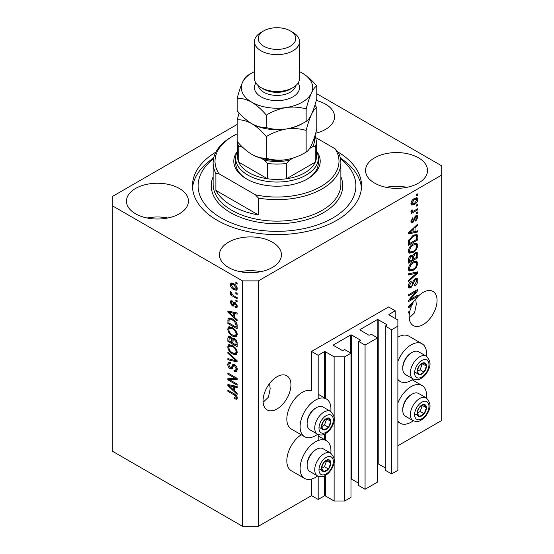 <?xml version="1.0" encoding="UTF-8"?>
<svg xmlns="http://www.w3.org/2000/svg" width="554" height="554" viewBox="0 0 554 554"><rect width="100%" height="100%" fill="white"/><g stroke="black" fill="none" stroke-linecap="round" stroke-linejoin="round"><path stroke-width="0.83" d="M395.224 310.801L388.583 306.964L311.535 351.444L318.176 355.28L324.291 351.748A0.755 0.436 0 0 1 325.35 351.748L334.117 356.811L344.747 356.811L350.987 353.21L344.609 349.526L343.148 350.37A0.755 0.436 0 0 1 342.088 350.37L333.584 345.461L333.584 344.851L350.592 335.031A0.755 0.436 0 0 1 351.651 335.031L360.155 339.941A0.755 0.436 0 0 1 360.155 340.558L358.694 341.396L365.065 345.08L377.551 337.871L371.18 334.187L369.719 335.031A0.755 0.436 0 0 1 368.652 335.031L360.155 330.122L360.155 329.512L377.156 319.693A0.755 0.436 0 0 1 378.216 319.693L386.72 324.602A0.755 0.436 0 0 1 386.72 325.219L385.259 326.064L391.636 329.741L397.876 326.14L397.876 320.004L389.109 314.942L389.109 314.326L395.224 310.801L395.224 318.467M389.109 314.326A0.755 0.436 0 0 0 389.109 314.942M385.259 326.064L385.259 470.242L391.636 473.919L397.876 470.318L397.876 326.14M391.636 473.919L391.636 329.741M377.551 463.753A0.755 0.436 0 0 1 378.216 463.871L385.259 467.936M360.155 329.512A0.755 0.436 0 0 0 360.155 330.122M358.694 341.396L358.694 485.581L365.065 489.258L377.551 482.049L377.551 337.871M365.065 489.258L365.065 345.08M350.987 479.092A0.755 0.436 0 0 1 351.651 479.21L358.694 483.275M333.584 344.851A0.755 0.436 0 0 0 333.584 345.461M237.188 124.415L112.289 196.532L112.289 451.143L242.465 526.3L258.406 526.3L311.535 495.622L318.176 499.459L324.291 495.934A0.755 0.436 0 0 1 325.35 495.934L334.117 500.989L344.747 500.989L350.987 497.388L350.987 353.21M344.747 500.989L344.747 356.811M334.117 500.989L334.117 461.828M334.117 458.941L334.117 420.105M334.117 417.217L334.117 356.811M318.176 499.459L318.176 476.239M318.176 440.52L318.176 434.516M318.176 398.797L318.176 355.28M311.535 495.622L311.535 479.065M317.636 434.26A21.793 12.583 -60 0 1 315.524 435.652A21.793 12.583 -60 0 1 304.624 436.732L291.342 429.059A21.793 12.583 -60 0 1 288.004 411.601A21.793 12.583 -60 0 1 302.235 392.398A21.793 12.583 -60 0 1 311.535 390.632L311.535 351.444M263.108 402.287L268.448 397.19L270.158 388.908L269.639 383.423M263.053 400.909A19.722 11.385 120 0 0 267.139 409.939A19.722 11.385 120 0 0 282.339 404.655A19.722 11.385 120 0 0 290.947 384.808A19.722 11.385 120 0 0 286.861 375.778A19.722 11.385 120 0 0 271.661 381.062A19.722 11.385 120 0 0 263.053 400.909M409.219 317.934L414.565 312.83L416.276 304.548L415.756 299.07M409.171 316.549A19.722 11.385 120 0 0 413.256 325.579A19.722 11.385 120 0 0 428.45 320.295A19.722 11.385 120 0 0 437.064 300.448A19.722 11.385 120 0 0 432.979 291.418A19.722 11.385 120 0 0 414.898 300.233L408.506 306.286L408.506 307.373L411.29 306.791A19.722 11.385 120 0 0 409.863 311.133L408.506 311.916L408.506 313.031L409.586 312.408A19.722 11.385 120 0 0 409.171 316.549M315.662 133.251A30.996 17.894 0 0 0 334.561 116.769A30.996 17.894 0 0 0 325.482 104.117A30.996 17.894 0 0 0 316.265 100.447M179.371 188.478A30.996 17.894 0 0 0 145.591 184.6A30.996 17.894 0 0 0 126.457 201.13A30.996 17.894 0 0 0 135.536 213.782A30.996 17.894 0 0 0 169.309 217.667A30.996 17.894 0 0 0 188.45 201.13A30.996 17.894 0 0 0 179.371 188.478M167.779 218.006A30.996 17.894 0 0 0 147.122 218.006M272.353 242.16A30.996 17.894 0 0 0 238.573 238.282A30.996 17.894 0 0 0 219.439 254.812A30.996 17.894 0 0 0 228.518 267.464A30.996 17.894 0 0 0 262.298 271.349A30.996 17.894 0 0 0 281.432 254.812A30.996 17.894 0 0 0 272.353 242.16M260.761 271.689A30.996 17.894 0 0 0 240.104 271.689M418.464 157.8A30.996 17.894 0 0 0 384.691 153.922A30.996 17.894 0 0 0 365.55 170.452A30.996 17.894 0 0 0 374.629 183.111A30.996 17.894 0 0 0 408.409 186.989A30.996 17.894 0 0 0 427.543 170.452A30.996 17.894 0 0 0 418.464 157.8M406.878 187.328A30.996 17.894 0 0 0 386.221 187.328M330.786 453.214A21.793 12.583 120 0 0 326.417 440.707A21.793 12.583 120 0 0 315.524 441.787A21.793 12.583 120 0 0 301.286 460.99A21.793 12.583 120 0 0 304.624 478.448A21.793 12.583 120 0 0 315.524 477.368A21.793 12.583 120 0 0 317.636 475.983M304.624 436.732A21.793 12.583 -60 0 1 301.286 419.267A21.793 12.583 -60 0 1 315.524 400.064A21.793 12.583 -60 0 1 326.417 398.991A21.793 12.583 -60 0 1 330.786 411.49M397.876 403.014A21.793 12.583 -60 0 1 411.158 386.567A21.793 12.583 -60 0 1 422.058 385.494A21.793 12.583 -60 0 1 426.421 397.994M413.277 420.763A21.793 12.583 -60 0 1 411.158 422.155A21.793 12.583 -60 0 1 400.265 423.235A21.793 12.583 -60 0 1 397.876 421.047M426.421 356.277A21.793 12.583 120 0 0 422.058 343.771A21.793 12.583 120 0 0 411.158 344.851A21.793 12.583 120 0 0 397.876 361.291M397.876 379.331A21.793 12.583 120 0 0 400.265 381.512A21.793 12.583 120 0 0 411.158 380.432A21.793 12.583 120 0 0 413.277 379.047M215.88 152.073A84.533 48.807 0 0 0 192.467 185.791A84.533 48.807 0 0 0 217.223 220.305A84.533 48.807 0 0 0 309.347 230.879A84.533 48.807 0 0 0 361.533 185.791A84.533 48.807 0 0 0 338.12 152.073M410.403 299.389L417.799 295.116L417.799 296.231L408.506 301.598L408.506 300.406L415.916 291.598L408.506 295.878L408.506 294.763L417.799 289.396L417.799 290.587L410.403 299.389L409.704 298.987M415.216 278.62L417.155 278.399L417.924 280.435C417.799 282.769 416.753 284.569 414.787 285.836L414.662 284.791L416.837 280.968L416.338 279.583L415.244 279.715L410.929 287.782L409.122 288.018L408.381 286.141C408.471 284.05 409.392 282.415 411.158 281.238L411.283 282.284L409.468 285.476L409.925 286.778L410.95 286.653L411.899 285.76L412.993 281.557L415.216 278.62M408.506 273.808L417.799 271.82L417.799 272.97L408.506 281.55L408.506 280.4L416.719 273.08L408.506 274.964L408.506 273.808M416.504 260.982L417.924 263.323L416.463 267.326L413.277 270.255L409.371 270.996L408.381 268.822C408.866 265.629 410.459 263.295 413.159 261.813L416.975 261.176M416.504 243.137L417.924 245.47L416.463 249.48L413.277 252.409L409.371 253.15L408.381 250.976C408.866 247.783 410.459 245.45 413.159 243.968L416.975 243.331M415.022 231.454L417.799 230.783L417.799 231.946L408.506 233.885L408.506 232.798L417.799 223.996L417.799 225.159L415.022 227.701L415.022 231.454L413.935 230.824M416.476 194.648L417.799 193.879L417.799 194.994L416.476 195.763L416.476 194.648M258.406 526.3L258.406 280.885L441.711 175.057L441.711 165.854L316.812 93.744M397.876 445.776L441.711 420.465L441.711 175.057M422.058 343.771L408.776 336.105A21.793 12.583 120 0 0 397.876 337.178M301.203 434.751A21.793 12.583 120 0 0 287.81 453.982A21.793 12.583 120 0 0 291.342 470.782L304.624 478.448M414.35 198.519L417.238 197.91L417.924 199.461C417.564 201.781 416.4 203.45 414.42 204.474L411.601 205.049L410.923 203.498C411.262 201.213 412.405 199.551 414.35 198.519M416.476 204.966L417.799 204.197L417.799 205.312L416.476 206.081L416.476 204.966M414.295 210.686L417.799 208.657L417.799 209.779L411.04 213.678L411.04 212.563L412.121 211.94L410.923 211.316L411.283 210.056L412.245 209.918L412.128 210.742L412.917 211.282L414.295 210.686M411.179 211.857L410.923 211.316M411.206 210.208L412.917 211.282M416.476 212.632L417.799 211.87L417.799 212.985L416.476 213.747L416.476 212.632M415.742 215.845L417.307 215.631L417.924 217.223L415.749 221.143L415.632 220.097L416.954 217.708L416.622 216.78L415.909 216.863L412.848 222.673L411.497 222.847L410.923 221.316L412.855 217.653L412.972 218.698L411.885 220.721L412.709 221.642L415.742 215.845M410.867 220.928L412.709 221.642M413.104 235.36L417.024 234.536L417.799 236.731L417.799 239.896L408.506 245.263L408.679 240.429L413.104 235.36M415.071 252.762L417.155 252.444L417.799 254.438L417.799 257.742L408.506 263.108L408.506 259.784C408.513 257.97 409.295 256.544 410.839 255.484L412.792 255.56L415.071 252.762M412.488 255.29L412.086 255.152M229.751 379.802L237.154 384.074L237.154 385.189L227.853 379.822L227.853 378.631L235.263 378.382L227.853 374.102L227.853 372.987L237.154 378.354L237.154 379.552L229.751 379.802L231.073 379.033L237.154 378.825M234.564 364.594C236.316 365.806 237.223 367.454 237.271 369.539L236.44 371.63L234.134 371.312L234.01 370.127L235.561 370.321L236.184 368.812L234.591 365.723L233.629 365.592L231.967 369.012L230.277 368.812C228.643 367.704 227.791 366.173 227.729 364.227L228.497 362.268L230.506 362.531L230.63 363.715L229.287 363.542L228.816 364.816L230.298 367.711L231.247 367.904L232.874 364.359L234.564 364.594M227.853 352.025L237.154 360.779L237.154 361.928L227.853 359.775L227.853 358.625L236.066 360.786L227.853 353.189L227.853 352.025M237.271 352.42L235.81 354.747L232.625 353.992C229.862 352.524 228.227 350.163 227.729 346.908L228.712 344.747L232.514 345.419L235.852 348.438L237.271 352.42M236.329 354.539L236.738 354.207M237.271 334.574L235.81 336.894L232.625 336.139C229.862 334.671 228.227 332.31 227.729 329.055L228.712 326.895L232.514 327.573L235.852 330.593L237.271 334.574M236.329 336.693L236.738 336.361M235.824 292.533L237.154 293.301L237.154 294.416L235.824 293.648L235.824 292.533M233.698 283.634C235.713 284.652 236.904 286.342 237.271 288.696L236.579 290.234L233.767 289.673C231.787 288.648 230.616 286.979 230.27 284.652L230.963 283.115L233.698 283.634M237.271 398.001L236.613 399.302L234.37 398.645L234.252 397.46C235.256 398.181 235.9 398.132 236.184 397.322L235.485 395.805L227.853 391.256L227.853 390.141L234.162 393.783C235.921 394.58 236.96 395.985 237.271 398.001M237.257 397.149L235.928 397.917L237.07 396.809M112.289 205.735L242.465 280.885L258.406 280.885M242.465 526.3L242.465 280.885M234.37 317.207L237.154 319.748L237.154 320.904L227.853 312.11L227.853 311.023L237.154 312.962L237.154 314.118L234.37 313.453L234.37 317.207M235.09 302.429L237.271 306.327L236.69 307.844L235.097 307.733L234.979 306.542L235.942 306.632L236.302 305.69L235.256 303.64L234.64 303.537L233.428 306.064L232.195 305.919L230.27 302.325L230.866 300.76L232.202 300.898L232.32 302.082L231.53 302.013L231.233 302.844L232.057 304.721L232.625 304.693L233.719 302.193L235.09 302.429M232.057 304.721L233.947 303.924L234.577 302.186M235.824 300.06L237.154 300.829L237.154 301.944L235.824 301.175L235.824 300.06M233.643 295.594L237.154 297.623L237.154 298.738L230.388 294.832L230.388 293.717L231.468 294.34L230.27 292.332L230.63 291.487L231.593 292.464L232.264 294.603L233.643 295.594M235.824 282.215L237.154 282.983L237.154 284.098L235.824 283.329L235.824 282.215M232.451 318.889C235.201 320.288 236.773 322.553 237.154 325.69L237.154 328.854L227.853 323.488L228.026 318.855L228.629 318.093L232.451 318.889M233.186 338.127L232.14 338.736L234.418 338.57C236.226 339.706 237.133 341.312 237.154 343.397L237.154 346.7L227.853 341.333L227.853 338.009L228.463 336.216L230.187 336.41L232.14 338.736L232.542 338.259M234.37 390.688L237.154 393.229L237.154 394.393L227.853 385.591L227.853 384.504L237.154 386.443L237.154 387.599L234.37 386.941L234.37 390.688M237.223 398.527L235.845 397.959M235.533 397.973L234.37 398.645M236.233 395.376L235.485 395.805M228.816 390.695L227.853 391.256M234.37 316.258L233.933 315.842M229.557 311.701L229.183 311.341L227.853 312.11M237.154 313.031L235.699 312.685L234.37 313.453M234.612 313.315L234.612 312.428L233.289 313.197L228.823 312.124L233.289 316.209L233.289 313.197M234.37 315.586L233.289 316.209M229.965 311.466L228.823 312.124M237.167 307.186L236.426 306.964L235.097 307.733M236.426 306.964L236.364 306.39M237.14 305.212L236.302 305.69M236.039 303.183L235.256 303.64M235.748 302.899L234.64 303.537M233.933 305.337L232.195 305.919M233.525 305.15L232.812 304.603M231.614 301.972L231.593 301.563L230.27 302.325M231.593 301.563L231.697 300.725M233.386 303.952L233.947 303.924L233.386 303.952M236.787 300.621L235.824 301.175M231.468 294.34L231.828 294.132M231.357 294.278L230.388 294.832M231.032 291.889L230.27 292.332M236.787 282.769L235.824 283.329M237.098 289.645L235.526 289.14M234.841 289.049L233.767 289.673M231.62 284.347L231.593 283.883L230.27 284.652M231.593 283.883L231.773 282.935M233.345 283.44L231.655 284.327L231.233 285.241L233.767 288.558L235.872 289.029L236.302 288.108L233.767 284.791L231.655 284.327M235.872 289.029L237.244 288.232M234.667 284.271L233.767 284.791M237.126 287.637L236.302 288.108M236.787 293.087L235.824 293.648M237.154 327.324L236.426 326.902M228.941 322.857L227.853 323.488M229.183 319.693L229.349 318.086L228.026 318.855M231.51 318.398L229.121 319.7L228.941 322.996L236.066 327.109L236.066 325.198L234.709 321.736L232.438 319.997C231.032 319.035 229.931 318.938 229.121 319.7M237.154 326.486L236.066 327.109M233.359 319.464L232.438 319.997M235.443 321.313L234.709 321.736M237.07 324.616L236.066 325.198M236.883 336.174L234.647 335.738M233.677 335.53L232.625 336.139M229.065 328.591L227.729 329.055M229.058 328.293L229.481 326.666M230.381 327.92L231.711 327.158L230.879 327.324L229.557 328.093L228.816 329.678C229.218 332.185 230.492 333.965 232.638 335.038L235.443 335.544L236.184 333.951C235.796 331.507 234.564 329.748 232.479 328.667L229.557 328.093M235.443 335.544L237.264 334.291M233.4 328.141L232.479 328.667M237.147 333.397L236.184 333.951M237.154 345.17L236.426 344.754M232.805 342.663L232.078 342.24M228.941 340.71L227.853 341.333M229.183 337.531L229.321 336.077M234.633 338.702L233.227 339.512L232.805 343.078L236.066 344.962L235.949 341.596L234.425 339.692L233.227 339.512M233.047 339.713L232.881 338.307M228.941 340.849L231.717 342.448L231.627 339.332L230.339 337.615L229.294 337.441L228.941 340.849M232.805 341.825L231.717 342.448M231.129 337.157L230.339 337.615M232.957 338.563L231.627 339.332M237.154 344.332L236.066 344.962M235.291 339.193L234.425 339.692M236.745 341.139L235.949 341.596M237.05 342.178L236.066 342.746M236.883 354.027L234.647 353.584M233.677 353.383L232.625 353.992M229.065 346.437L227.729 346.908M229.058 346.139L229.481 344.512M230.381 345.772L231.711 345.003L230.879 345.17L229.557 345.938L228.816 347.524C229.218 350.031 230.492 351.818 232.638 352.884L235.443 353.39L236.184 351.804C235.796 349.359 234.564 347.593 232.479 346.52L229.557 345.938M235.443 353.39L237.264 352.143M233.4 345.987L232.479 346.52M237.147 351.25L236.184 351.804M237.154 360.855L236.288 360.654M230.568 359.331L229.183 359.006L227.853 359.775M236.745 360.398L236.066 360.786M228.615 352.746L227.853 353.189M236.98 371.048L235.457 370.55L234.134 371.312M235.561 370.321L237.257 369.172M237.14 368.265L236.184 368.812M235.429 365.238L234.591 365.723M232.486 368.382L231.607 368.043L230.277 368.812M229.065 363.743L227.729 364.227M229.058 363.459L229.301 362.115M233.67 364.2L232.576 367.136L231.247 367.904M233.615 364.234L232.341 364.968M230.111 379.587L229.183 379.054L227.853 379.822M229.183 379.054L229.183 378.59M236.233 377.821L235.263 378.382M228.816 373.548L227.853 374.102M234.37 389.739L233.933 389.324M229.557 385.182L229.183 384.829L227.853 385.591M237.154 386.519L235.699 386.173L234.37 386.941M234.612 386.796L234.612 385.916L233.289 386.678L228.823 385.605L233.289 389.697L233.289 386.678M234.37 389.067L233.289 389.697M229.965 384.947L228.823 385.605M416.837 194.44L417.799 194.994M416.428 197.736L416.594 198.692L417.924 199.461M416.594 198.692L416.566 199.149M413.346 203.858L414.42 204.474M412.661 203.948L411.089 204.454M411.054 202.494L412.294 203.824L414.42 203.366L416.954 199.987L416.539 199.128L414.856 198.249M410.943 203.048L412.294 203.824M413.506 199.073L414.42 199.599L411.885 202.972M416.539 199.128L414.42 199.599M416.837 204.758L417.799 205.312M416.837 209.218L417.799 209.779M412.495 211.303L411.754 211.732M410.923 211.254L412.121 211.94M416.837 212.424L417.799 212.985M416.476 215.541L416.594 216.455L417.924 217.223M415.036 216.365L415.909 216.863M414.482 217.009L415.292 217.473M411.989 221.572L411.518 221.912L412.848 222.673M411.518 221.912L411.013 222.14M412.162 218.234L412.972 218.698M411.047 220.236L411.885 220.721M416.476 231.101L417.799 231.946M416.476 231.177L413.935 231.711L413.935 228.698L409.475 232.784L413.935 231.711M412.917 231.925L410.819 232.361M409.288 232.68L408.506 232.839M417.044 224.716L417.799 225.159M414.323 227.292L415.022 227.701M413.7 227.881L413.7 228.56M408.88 232.445L409.475 232.784M413.256 228.303L413.935 228.698M416.192 234.328L416.476 235.962L417.799 236.731M416.719 239.266L417.799 239.896M409.226 243.31L408.506 243.732M408.506 242.894L409.593 243.518L416.719 239.404L416.158 235.706L414.15 234.82M408.568 241.045L409.593 241.634L409.593 243.518M408.984 239.55L409.773 240.014L409.593 241.634M412.169 235.949L413.09 236.482L409.773 240.014M414.073 234.854L415.361 235.595L413.09 236.482M416.158 235.706L415.361 235.595M415.763 249.071L416.463 249.48M412.245 251.814L413.277 252.409M410.978 252.146L408.804 252.631M416.192 243.074L416.594 244.709L417.924 245.47M408.52 249.792L409.468 250.339L410.189 251.966L413.291 251.281C415.292 250.2 416.476 248.476 416.837 246.108L416.102 244.508L413.963 243.552M408.388 250.713L410.189 251.966M410.299 246.357L411.033 246.779L409.468 250.339M412.218 244.57L413.132 245.097L411.033 246.779M416.102 244.508L413.132 245.097M416.303 252.305L416.476 253.815M416.719 257.118L417.799 257.742M413.09 258.926L412.37 259.348M409.226 261.156L408.506 261.578M412.211 255.228L412.128 256.46M412.37 258.51L413.457 259.14L416.719 257.257L416.601 254.03L414.911 252.859M408.506 260.74L409.593 261.37L412.37 259.764L412.28 256.751L410.646 255.567M410.126 256.01L410.992 256.516L409.593 259.542L409.593 261.37M412.28 256.751L410.992 256.516M414.212 253.379L415.078 253.877L413.457 257.084L413.457 259.14M416.601 254.03L415.078 253.877M415.763 266.924L416.463 267.326M412.245 269.659L413.277 270.255M410.978 269.992L408.804 270.477M416.192 260.92L416.594 262.554L417.924 263.323M408.52 267.637L409.468 268.184L410.189 269.812L413.291 269.133C415.292 268.046 416.476 266.322 416.837 263.953L416.102 262.354L413.963 261.398M408.388 268.565L410.189 269.812M410.299 264.203L411.033 264.625L409.468 268.184M412.218 262.423L413.132 262.949L411.033 264.625M416.102 262.354L413.132 262.949M416.476 272.104L417.799 272.97M416.476 272.201L415.985 272.658M408.506 273.898L415.389 272.312L416.719 273.08M416.345 278.233L416.594 279.666L417.924 280.435M416.338 279.583L414.946 278.787M414.399 279.23L415.244 279.715M409.953 286.792L409.6 287.02L410.929 287.782M409.6 287.02L408.589 287.394M410.41 281.785L411.283 282.284M408.513 284.922L409.468 285.476M408.395 285.829L409.925 286.778M416.837 295.67L417.799 296.231M410.036 299.174L409.074 299.735M414.946 291.044L415.916 291.598M416.767 289.991L417.799 290.587M415.916 290.483L415.285 291.238M410.036 306.064L411.29 306.791M409.288 306.161L408.506 306.327M411.234 305.746L411.788 305.635A19.722 11.385 120 0 1 413.236 302.83L409.475 306.265L411.234 305.746M408.88 305.926L409.475 306.265M412.564 302.442L413.236 302.83M408.617 311.847L409.586 312.408M417.758 410.14A6.572 3.795 120 0 0 417.141 413.18A6.572 3.795 120 0 0 419.461 416.49A6.572 3.795 120 0 0 424.115 413.803A6.572 3.795 120 0 0 426.435 407.813A6.572 3.795 120 0 0 424.115 404.503A6.572 3.795 120 0 0 419.461 407.19A6.572 3.795 120 0 0 417.758 410.14M418.125 410.085L417.141 413.18L419.461 416.49L424.115 413.803L426.435 407.813L424.115 404.503L419.461 407.19L418.125 410.085M402.765 410.251L402.765 409.212A11.869 6.856 -60 0 1 403.894 403.714A11.869 6.856 -60 0 1 411.158 394.67L412.065 394.15A13.151 7.59 120 0 0 404.011 404.164A13.151 7.59 120 0 0 402.765 410.251A13.151 7.59 120 0 0 405.486 416.269L413.09 420.659A13.151 7.59 -60 0 1 411.608 408.554A13.151 7.59 -60 0 1 426.234 397.883L418.637 393.492A13.151 7.59 120 0 0 412.065 394.15M417.162 413.215L420.126 411.504L422.335 405.348M415.479 414.191L419.461 416.49M420.126 411.504L424.115 413.803M422.453 405.514L426.435 407.813M322.123 465.353A6.572 3.795 120 0 0 321.5 468.4A6.572 3.795 120 0 0 323.827 471.703A6.572 3.795 120 0 0 328.474 469.023A6.572 3.795 120 0 0 330.8 463.033A6.572 3.795 120 0 0 328.474 459.723A6.572 3.795 120 0 0 323.827 462.41A6.572 3.795 120 0 0 322.123 465.353M322.483 465.298L321.5 468.4L323.827 471.703L328.474 469.023L330.8 463.033L328.474 459.723L323.827 462.41L322.483 465.298M307.124 465.471L307.124 464.425A11.869 6.856 -60 0 1 308.253 458.927A11.869 6.856 -60 0 1 315.524 449.883L316.424 449.363A13.151 7.59 120 0 0 308.37 459.384A13.151 7.59 120 0 0 307.124 465.471A13.151 7.59 120 0 0 309.852 471.489L317.449 475.872A13.151 7.59 -60 0 1 315.967 463.767A13.151 7.59 -60 0 1 330.599 453.096L323.003 448.712A13.151 7.59 120 0 0 316.424 449.363M321.521 468.435L324.485 466.717L326.694 460.561M319.838 469.404L323.827 471.703M324.485 466.717L328.474 469.023M326.812 460.727L330.8 463.033M322.123 423.637A6.572 3.795 120 0 0 321.5 426.677A6.572 3.795 120 0 0 323.827 429.987A6.572 3.795 120 0 0 328.474 427.3A6.572 3.795 120 0 0 330.8 421.31A6.572 3.795 120 0 0 328.474 418A6.572 3.795 120 0 0 323.827 420.687A6.572 3.795 120 0 0 322.123 423.637M322.483 423.581L321.5 426.677L323.827 429.987L328.474 427.3L330.8 421.31L328.474 418L323.827 420.687L322.483 423.581M307.124 423.748L307.124 422.709A11.869 6.856 -60 0 1 308.253 417.21A11.869 6.856 -60 0 1 315.524 408.166L316.424 407.647A13.151 7.59 120 0 0 308.37 417.661A13.151 7.59 120 0 0 307.124 423.748A13.151 7.59 120 0 0 309.852 429.766L317.449 434.156A13.151 7.59 -60 0 1 315.967 422.051A13.151 7.59 -60 0 1 330.599 411.38L323.003 406.989A13.151 7.59 120 0 0 316.424 407.647M321.521 426.712L324.485 425.001L326.694 418.845M319.838 427.688L323.827 429.987M324.485 425.001L328.474 427.3M326.812 419.011L330.8 421.31M417.758 368.417A6.572 3.795 120 0 0 417.141 371.464A6.572 3.795 120 0 0 419.461 374.767A6.572 3.795 120 0 0 424.115 372.087A6.572 3.795 120 0 0 426.435 366.09A6.572 3.795 120 0 0 424.115 362.787A6.572 3.795 120 0 0 419.461 365.467A6.572 3.795 120 0 0 417.758 368.417M418.125 368.362L417.141 371.464L419.461 374.767L424.115 372.087L426.435 366.09L424.115 362.787L419.461 365.467L418.125 368.362M402.765 368.535L402.765 367.489A11.869 6.856 -60 0 1 403.894 361.991A11.869 6.856 -60 0 1 411.158 352.946L412.065 352.427A13.151 7.59 120 0 0 404.011 362.448A13.151 7.59 120 0 0 402.765 368.535A13.151 7.59 120 0 0 405.486 374.552L413.09 378.936A13.151 7.59 -60 0 1 411.608 366.831A13.151 7.59 -60 0 1 426.234 356.16L418.637 351.776A13.151 7.59 120 0 0 412.065 352.427M417.162 371.499L420.126 369.781L422.335 363.625M415.479 372.468L419.461 374.767M420.126 369.781L424.115 372.087M422.453 363.791L426.435 366.09M316.459 151.09A43.205 24.944 180 0 1 307.553 178.887A43.205 24.944 180 0 1 246.447 178.894A43.205 24.944 180 0 1 246.447 178.887A43.205 24.944 180 0 1 237.541 151.09M316.452 151.069A41.328 23.864 180 0 1 318.328 158.181A41.328 23.864 180 0 1 292.817 180.23A41.328 23.864 180 0 1 247.776 175.057A41.328 23.864 180 0 1 235.672 158.181L235.672 162.786A41.328 23.864 0 0 0 247.126 179.274M213.512 158.749A78.897 45.553 0 0 0 221.212 217.999A78.897 45.553 0 0 0 328.46 220.319A78.897 45.553 0 0 0 340.488 158.749M340.35 158.077A84.533 48.807 180 0 1 361.443 188.09M231.835 205.735A63.869 36.876 0 0 0 258.406 214.938L215.894 190.396A63.869 36.876 0 0 0 231.835 205.735M258.406 198.062L255.415 194.8A61.993 35.788 0 0 0 320.835 186.559A61.993 35.788 0 0 0 335.108 148.791L338.106 152.045A63.869 36.876 180 0 1 340.869 162.786A63.869 36.876 180 0 1 258.406 198.062L258.406 214.938M215.894 190.396L215.894 173.52A63.869 36.876 180 0 1 213.131 162.786A63.869 36.876 180 0 1 231.835 136.713L233.165 135.945A61.993 35.788 0 0 0 218.892 173.714L215.894 173.52M335.108 148.791L316.009 137.759M237.188 133.819A61.993 35.788 0 0 0 233.165 135.945M255.415 194.8L218.892 173.714M192.557 188.09A84.533 48.807 180 0 1 213.65 158.077M306.874 179.274A41.328 23.864 0 0 0 318.328 162.786L318.328 158.181M240.63 145.21A37.568 21.689 0 0 0 241.509 146.893C240.228 145.993 239.293 145.972 238.726 146.824A39.452 22.776 180 0 1 237.562 141.852L237.548 156.65A39.452 22.776 0 0 0 238.726 162.156A39.452 22.776 0 0 0 249.106 172.758A39.452 22.776 0 0 0 267.457 178.748A39.452 22.776 0 0 0 286.543 178.748A39.452 22.776 0 0 0 315.274 162.156A39.452 22.776 0 0 0 316.452 156.65L316.452 141.312A39.452 22.776 180 0 1 315.274 146.824C314.714 145.972 313.786 145.993 312.491 146.893A37.568 21.689 0 0 0 314.36 137.503M238.726 146.824L238.726 162.156L267.457 178.748L267.457 163.409L264.673 160.265A37.568 21.689 0 0 0 289.327 160.265L293.267 157.994M235.672 158.181A41.328 23.864 180 0 1 237.548 151.069M289.327 160.265L286.543 163.409L286.543 178.748L315.274 162.156L315.274 146.824M241.509 146.893L243.469 148.029M261.169 158.25L264.673 160.265M309.589 148.569L312.491 146.893M254.459 41.612L254.459 78.426A22.541 13.012 0 0 0 261.059 87.629L263.718 89.159A18.788 10.845 0 0 0 290.282 89.159L292.941 87.629A22.541 13.012 0 0 0 299.541 78.426L299.541 41.612A22.541 13.012 180 0 1 285.629 53.634A22.541 13.012 180 0 1 261.059 50.816A22.541 13.012 180 0 1 254.459 41.612A22.541 13.012 180 0 1 261.059 32.409L263.718 30.879A18.788 10.845 0 0 0 263.718 46.217A18.788 10.845 0 0 0 290.282 46.217A18.788 10.845 0 0 0 290.282 30.879L292.941 32.409A22.541 13.012 180 0 1 299.541 41.612M263.718 89.159L261.059 87.629A22.541 13.012 0 0 0 292.941 87.629M306.14 152.094C299.943 155.875 293.308 158.402 286.238 159.684C279.244 160.591 272.61 160.113 266.336 158.25C261.758 158.437 256.904 157.135 251.765 154.351C246.62 151.2 241.759 146.893 237.188 141.429L237.188 119.768C241.766 119.581 246.62 120.883 251.765 123.674C256.904 126.824 261.765 131.132 266.336 136.596C272.533 132.815 279.168 130.287 286.238 129.006C293.232 128.099 299.866 128.57 306.14 130.432L306.14 152.094C307.823 151.304 309.603 148.978 311.473 145.113C313.37 140.841 315.15 135.508 316.812 129.11L316.812 107.448L314.859 105.26M266.336 136.596L266.336 158.25M306.14 130.432C307.802 124.041 309.582 118.708 311.473 114.436C313.349 110.571 315.129 108.245 316.812 107.448M239.141 112.947L237.188 119.768M251.426 123.48A35.691 20.609 0 0 0 251.765 123.674A35.691 20.609 0 0 0 286.238 129.006A35.691 20.609 0 0 0 303.668 122.794M251.765 154.351A35.691 20.609 0 0 0 286.238 159.684M254.459 71.653A35.691 20.609 0 0 0 242.527 82.297A35.691 20.609 0 0 0 251.765 102.199C256.897 105.343 261.758 109.65 266.336 115.121C272.533 111.34 279.168 108.813 286.238 107.531C293.232 106.624 299.866 107.102 306.14 108.965C307.802 102.566 309.582 97.234 311.473 92.961C313.349 89.097 315.129 86.77 316.812 85.981L316.812 98.432C315.15 104.831 313.37 110.163 311.473 114.436C309.603 118.3 307.823 120.627 306.14 121.416C299.943 125.197 293.308 127.725 286.238 129.006C279.244 129.913 272.61 129.442 266.336 127.579C261.772 127.766 256.918 126.464 251.765 123.674C246.627 120.53 241.766 116.222 237.188 110.752L237.188 98.293C241.752 98.106 246.606 99.408 251.765 102.199A35.691 20.609 0 0 0 286.238 107.531A35.691 20.609 0 0 0 311.473 92.961A35.691 20.609 0 0 0 302.235 73.059A35.691 20.609 0 0 0 299.541 71.653M250.332 73.931L247.86 75.309C246.198 76.071 244.418 78.398 242.527 82.297C240.651 86.5 238.871 91.839 237.188 98.293M316.812 85.981C312.248 80.524 307.394 76.217 302.235 73.059M306.14 108.965L306.14 121.416M266.336 115.121L266.336 127.579M292.941 32.409L290.282 30.879A18.788 10.845 0 0 0 263.718 30.879M386.72 325.219L386.72 324.602M378.216 463.871L378.216 319.693M377.156 337.642L377.156 319.693M360.155 340.558L360.155 339.941M351.651 479.21L351.651 335.031M350.592 352.981L350.592 335.031M325.35 495.934L325.35 475.471M325.35 440.091L325.35 433.754M325.35 398.374L325.35 351.748M324.291 495.934L324.291 475.997M324.291 439.481L324.291 434.274M324.291 397.758L324.291 351.748M235.145 394.413L234.238 394.94M231.994 311.888L230.734 312.615M234.335 302.899L233.005 303.668M229.107 319.734L227.853 320.461M229.183 337.241L227.853 338.009M232.999 339.74L231.717 340.481M235.318 359.054L234.598 359.47M233.192 365.785L231.863 366.554M231.994 385.369L230.734 386.103M413.976 218.2L414.918 218.74M410.729 230.693L411.387 231.066M416.476 253.67L417.799 254.438M408.554 258.947L409.593 259.542M412.128 256.315L413.457 257.084M413.921 272.693L415.251 273.454M412.661 282.942L413.485 283.413M410.729 304.174L411.387 304.555M415.576 409.939A10.145 5.859 120 0 0 418.201 419.738A10.145 5.859 120 0 0 428 411.054A10.145 5.859 120 0 0 425.375 401.255A10.145 5.859 120 0 0 415.576 409.939M319.935 465.159A10.145 5.859 120 0 0 322.56 474.958A10.145 5.859 120 0 0 332.358 466.267A10.145 5.859 120 0 0 329.734 456.468A10.145 5.859 120 0 0 319.935 465.159M319.935 423.436A10.145 5.859 120 0 0 322.56 433.235A10.145 5.859 120 0 0 332.358 424.551A10.145 5.859 120 0 0 329.734 414.752A10.145 5.859 120 0 0 319.935 423.436M415.576 368.223A10.145 5.859 120 0 0 418.201 378.022A10.145 5.859 120 0 0 428 369.331A10.145 5.859 120 0 0 425.375 359.532A10.145 5.859 120 0 0 415.576 368.223M213.131 162.786L213.131 184.26A63.869 36.876 0 0 0 231.835 210.333A63.869 36.876 0 0 0 301.445 218.324A63.869 36.876 0 0 0 340.869 184.26L340.869 162.786M340.869 176.781A65.746 37.963 180 0 1 309.243 218.878A65.746 37.963 180 0 1 230.506 212.632A65.746 37.963 180 0 1 213.131 176.781M286.543 163.409A39.452 22.776 180 0 1 267.457 163.409M298.087 83.024A22.541 13.012 180 0 1 289.23 98.564A22.541 13.012 180 0 1 261.059 96.832A22.541 13.012 180 0 1 255.913 83.024M258.323 85.711A18.788 10.845 0 0 0 263.718 92.227A18.788 10.845 0 0 0 283.26 94.789A18.788 10.845 0 0 0 295.677 85.711M318.176 435.95L326.417 440.707M412.197 379.795L422.058 385.494M397.876 380.134L400.265 381.512M397.876 421.857L400.265 423.235M318.176 394.233L326.417 398.991M235.942 306.632L237.271 305.87M231.53 302.013L232.86 301.251M232.521 304.776L233.843 304.007M229.294 337.441L230.623 336.673M233.629 365.592L234.958 364.83M229.287 363.542L230.616 362.773M412.384 211.261L411.061 210.492M416.622 216.78L415.292 216.018M413.09 420.659C418.415 422.612 419.821 420.721 422.141 419.53C425.043 417.425 427.217 414.551 428.678 410.916C431.081 406.456 430.271 402.114 426.234 397.883M317.449 475.872C322.774 477.832 324.187 475.934 326.5 474.75C329.401 472.638 331.576 469.764 333.037 466.129C335.44 461.676 334.63 457.327 330.599 453.096M317.449 434.156C322.774 436.109 324.187 434.218 326.5 433.027C329.401 430.922 331.576 428.048 333.037 424.412C335.44 419.953 334.63 415.611 330.599 411.38M413.09 378.936C418.415 380.896 419.821 378.998 422.141 377.814C425.043 375.702 427.217 372.828 428.678 369.193C431.081 364.733 430.271 360.391 426.234 356.16M315.136 135.218L316.452 141.312"/></g></svg>
